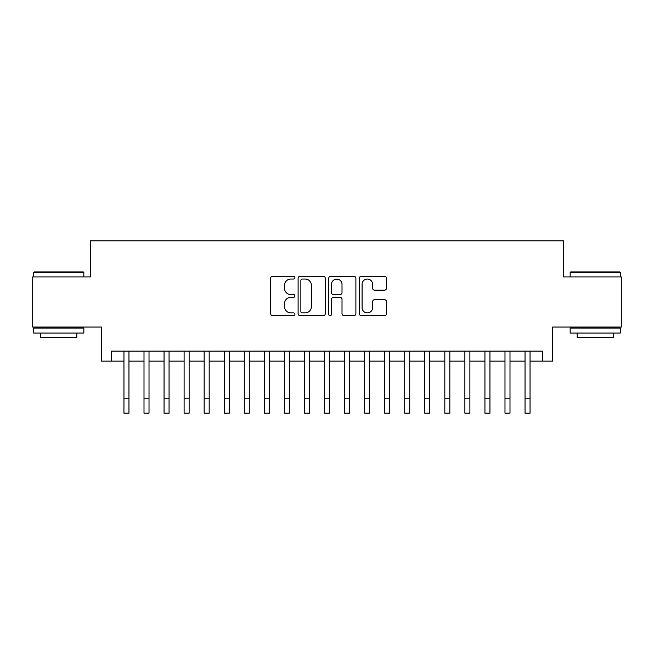 <?xml version="1.0" encoding="UTF-8"?>
<svg xmlns="http://www.w3.org/2000/svg" width="654" height="654" viewBox="0 0 654 654"><rect width="100%" height="100%" fill="white"/><g stroke="black" fill="none" stroke-linecap="round" stroke-linejoin="round"><path stroke-width="0.98" d="M294.913 277.656A1.382 1.382 0 0 0 293.54 276.282L272.62 276.282A1.97 1.97 0 0 0 270.65 278.252L270.65 313.683A1.97 1.97 0 0 0 272.62 315.653L293.54 315.653A1.382 1.382 0 0 0 294.913 314.272A1.382 1.382 0 0 0 293.54 312.898L290.826 312.898A6.303 6.303 0 0 1 284.531 306.595L284.531 303.644A6.303 6.303 0 0 1 290.826 297.341L293.54 297.341A1.382 1.382 0 0 0 294.913 295.968A1.382 1.382 0 0 0 293.54 294.586L290.826 294.586A6.303 6.303 0 0 1 284.531 288.291L284.531 285.332A6.303 6.303 0 0 1 290.826 279.037L293.54 279.037A1.382 1.382 0 0 0 294.913 277.656M384.527 290.155A1.97 1.97 0 0 0 386.498 288.193L386.498 278.252A1.97 1.97 0 0 0 384.527 276.282L361.302 276.282A1.97 1.97 0 0 0 359.332 278.252L359.332 313.683A1.97 1.97 0 0 0 361.302 315.653L384.527 315.653A1.97 1.97 0 0 0 386.498 313.683L386.498 301.674A1.97 1.97 0 0 0 384.527 299.704L374.587 299.704A1.97 1.97 0 0 0 372.617 301.674L372.617 307.625A5.265 5.265 0 0 1 367.352 312.898A5.265 5.265 0 0 1 362.087 307.625L362.087 284.302A5.265 5.265 0 0 1 367.352 279.037A5.265 5.265 0 0 1 372.617 284.302L372.617 288.193A1.97 1.97 0 0 0 374.587 290.155L384.527 290.155M111.417 361.139L111.417 351.116L542.583 351.116L542.583 361.139L552.614 361.139L552.614 327.049L621.3 327.049L621.3 276.912L563.642 276.912L563.642 240.819L90.358 240.819L90.358 276.912L32.7 276.912L32.7 327.049L101.386 327.049L101.386 361.139L123.949 361.139M325.275 278.252A1.97 1.97 0 0 0 323.313 276.282L300.08 276.282A1.97 1.97 0 0 0 298.11 278.252L298.11 313.683A1.97 1.97 0 0 0 300.08 315.653L323.313 315.653A1.97 1.97 0 0 0 325.275 313.683L325.275 278.252M330.687 276.282L353.92 276.282A1.97 1.97 0 0 1 355.89 278.252L355.89 313.683A1.97 1.97 0 0 1 353.92 315.653L343.979 315.653A1.97 1.97 0 0 1 342.009 313.683L342.009 299.311A1.97 1.97 0 0 0 340.039 297.341L333.45 297.341A1.97 1.97 0 0 0 331.48 299.311L331.48 314.272A1.382 1.382 0 0 1 330.098 315.653A1.382 1.382 0 0 1 328.725 314.272L328.725 278.252A1.97 1.97 0 0 1 330.687 276.282M128.961 361.139L144.003 361.139M149.014 361.139L164.056 361.139M169.067 361.139L184.109 361.139M189.129 361.139L204.162 361.139M209.182 361.139L224.224 361.139M229.235 361.139L244.277 361.139M249.288 361.139L264.33 361.139M269.342 361.139L284.384 361.139M289.395 361.139L304.437 361.139M309.448 361.139L324.49 361.139M329.51 361.139L344.552 361.139M349.563 361.139L364.605 361.139M369.616 361.139L384.658 361.139M389.67 361.139L404.712 361.139M409.723 361.139L424.765 361.139M429.776 361.139L444.818 361.139M449.838 361.139L464.871 361.139M469.891 361.139L484.933 361.139M489.944 361.139L504.986 361.139M509.997 361.139L525.039 361.139M530.051 361.139L542.583 361.139M302.246 279.037A1.382 1.382 0 0 0 300.865 280.411L300.865 311.517A1.382 1.382 0 0 0 302.246 312.898L305.099 312.898A6.303 6.303 0 0 0 311.402 306.595L311.402 285.332A6.303 6.303 0 0 0 305.099 279.037L302.246 279.037M342.009 284.4A5.265 5.265 0 0 0 336.745 279.135A5.265 5.265 0 0 0 331.48 284.4L331.48 292.616A1.97 1.97 0 0 0 333.45 294.586L340.039 294.586A1.97 1.97 0 0 0 342.009 292.616L342.009 284.4M123.949 398.147L128.961 398.147L128.961 413.181L123.949 413.181L123.949 351.116M128.961 398.147L128.961 351.116M34.302 271.901L83.238 271.901L83.843 272.505L33.706 272.505L34.302 271.901M58.77 333.066L33.706 333.066L33.706 328.055L83.843 328.055L83.843 333.066L58.77 333.066M76.82 333.066L76.82 337.677L40.72 337.677L40.72 333.066M570.762 271.901L619.698 271.901L620.294 272.505L570.157 272.505L570.762 271.901M595.23 333.066L570.157 333.066L570.157 328.055L620.294 328.055L620.294 333.066L595.23 333.066M613.28 333.066L613.28 337.677L577.18 337.677L577.18 333.066M144.003 398.147L149.014 398.147L149.014 413.181L144.003 413.181L144.003 351.116M149.014 398.147L149.014 351.116M164.056 398.147L169.067 398.147L169.067 413.181L164.056 413.181L164.056 351.116M169.067 398.147L169.067 351.116M184.109 398.147L189.129 398.147L189.129 413.181L184.109 413.181L184.109 351.116M189.129 398.147L189.129 351.116M204.162 398.147L209.182 398.147L209.182 413.181L204.162 413.181L204.162 351.116M209.182 398.147L209.182 351.116M224.224 398.147L229.235 398.147L229.235 413.181L224.224 413.181L224.224 351.116M229.235 398.147L229.235 351.116M244.277 398.147L249.288 398.147L249.288 413.181L244.277 413.181L244.277 351.116M249.288 398.147L249.288 351.116M264.33 398.147L269.342 398.147L269.342 413.181L264.33 413.181L264.33 351.116M269.342 398.147L269.342 351.116M284.384 398.147L289.395 398.147L289.395 413.181L284.384 413.181L284.384 351.116M289.395 398.147L289.395 351.116M304.437 398.147L309.448 398.147L309.448 413.181L304.437 413.181L304.437 351.116M309.448 398.147L309.448 351.116M324.49 398.147L329.51 398.147L329.51 413.181L324.49 413.181L324.49 351.116M329.51 398.147L329.51 351.116M344.552 398.147L349.563 398.147L349.563 413.181L344.552 413.181L344.552 351.116M349.563 398.147L349.563 351.116M364.605 398.147L369.616 398.147L369.616 413.181L364.605 413.181L364.605 351.116M369.616 398.147L369.616 351.116M384.658 398.147L389.67 398.147L389.67 413.181L384.658 413.181L384.658 351.116M389.67 398.147L389.67 351.116M404.712 398.147L409.723 398.147L409.723 413.181L404.712 413.181L404.712 351.116M409.723 398.147L409.723 351.116M424.765 398.147L429.776 398.147L429.776 413.181L424.765 413.181L424.765 351.116M429.776 398.147L429.776 351.116M444.818 398.147L449.838 398.147L449.838 413.181L444.818 413.181L444.818 351.116M449.838 398.147L449.838 351.116M464.871 398.147L469.891 398.147L469.891 413.181L464.871 413.181L464.871 351.116M469.891 398.147L469.891 351.116M484.933 398.147L489.944 398.147L489.944 413.181L484.933 413.181L484.933 351.116M489.944 398.147L489.944 351.116M504.986 398.147L509.997 398.147L509.997 413.181L504.986 413.181L504.986 351.116M509.997 398.147L509.997 351.116M525.039 398.147L530.051 398.147L530.051 413.181L525.039 413.181L525.039 351.116M530.051 398.147L530.051 351.116M33.706 276.912L33.706 272.505M45.134 328.055L45.134 327.049M72.406 328.055L72.406 327.049M83.843 276.912L83.843 272.505M570.157 276.912L570.157 272.505M581.594 328.055L581.594 327.049M608.866 328.055L608.866 327.049M620.294 276.912L620.294 272.505"/></g></svg>
